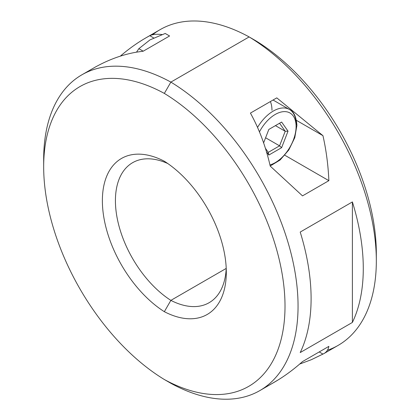 <?xml version="1.0" encoding="UTF-8"?>
<svg xmlns="http://www.w3.org/2000/svg" width="420" height="420" viewBox="0 0 420 420"><rect width="100%" height="100%" fill="white"/><g stroke="black" fill="none" stroke-linecap="round" stroke-linejoin="round"><path stroke-width="0.63" d="M376.283 257.103A175.261 101.189 -120 0 0 255.659 40.693A175.261 101.189 60 0 1 376.325 253.412L376.325 260.941A184.485 106.512 -120 0 0 249.134 36.923L255.659 40.693L249.134 36.923A184.485 106.512 -120 0 0 152.597 34.766M327.401 350.291A184.485 106.512 -120 0 0 376.325 260.941M146.034 37.774L160.156 29.621A184.485 106.512 60 0 1 249.134 36.923L170.867 82.11A184.485 106.512 -120 0 0 81.884 74.812A184.485 106.512 -120 0 0 43.717 163.107M161.963 34.545C156.865 33.952 152.806 34.335 149.772 35.684L146.087 37.748C137.209 42.871 128.62 49.009 120.314 56.149C129.775 48.017 139.592 41.191 149.772 35.684C152.806 34.335 156.865 33.952 161.963 34.545M96.017 66.649L97.052 66.124C110.03 59.136 123.186 54.479 136.521 52.154L143.22 51.198L169.58 35.978L165.212 33.458L149.993 39.89L138.852 48.678L143.22 51.198L169.58 35.978L165.212 33.458L149.993 39.89L138.852 48.678L136.521 52.154L143.22 51.198L138.852 48.678L136.521 52.154C123.186 54.479 110.03 59.136 97.052 66.124L96.012 66.654M43.675 166.798L43.675 159.264A184.485 106.512 60 0 1 170.867 82.11L164.341 93.413A175.261 101.189 -120 0 0 43.675 166.798A175.261 101.189 -120 0 0 164.341 379.517L170.867 383.287L164.341 379.517A175.261 101.189 -120 0 0 285.012 306.133A175.261 101.189 -120 0 0 164.341 93.413L170.867 82.11A184.485 106.512 60 0 1 298.053 306.133A184.485 106.512 60 0 1 170.867 383.287A184.485 106.512 -120 0 0 259.844 390.59A184.485 106.512 -120 0 0 288.74 244.855A184.485 106.512 -120 0 0 170.867 82.11L249.134 36.923A184.485 106.512 60 0 1 367.012 199.663A184.485 106.512 60 0 1 338.116 345.397L323.993 353.551M270.228 384.526C281.437 378.457 292.194 370.808 302.505 361.583L328.87 346.364C328.183 350.033 326.209 352.606 322.949 354.086L311.388 359.683L299.686 364.061L311.388 359.683L323.983 353.561C326.629 352.023 328.256 349.624 328.87 346.364L302.505 361.583C293.344 369.784 283.815 376.745 273.913 382.463M270.228 166.105L302.505 195.883L328.87 180.663C328.183 165.086 326.209 150.087 322.949 135.665L276.78 97.87L250.42 113.09C259.172 128.919 265.776 146.591 270.228 166.105L302.505 195.883L328.87 180.663C328.183 165.086 326.209 150.087 322.949 135.665L276.78 97.87L250.42 113.09C259.172 128.919 265.776 146.591 270.228 166.105M300.211 232.06A184.485 106.512 60 0 1 300.211 352.564L352.391 322.439A184.485 106.512 -120 0 0 352.391 201.931L300.211 232.06L352.391 201.931L352.391 322.439L300.211 352.564A184.485 106.512 -120 0 0 300.211 232.06M164.341 379.517A175.261 101.189 -120 0 0 285.012 306.133A175.261 101.189 -120 0 0 164.341 93.413A175.261 101.189 -120 0 0 43.675 166.798A175.261 101.189 -120 0 0 164.341 379.517M164.341 161.243A92.242 53.256 60 0 1 226.306 272.239A92.242 53.256 60 0 1 164.341 311.687A92.242 53.256 60 0 1 102.375 200.692A92.242 53.256 60 0 1 164.341 161.243A92.242 53.256 -120 0 0 102.375 200.692A92.242 53.256 -120 0 0 164.341 311.687A92.242 53.256 -120 0 0 226.306 272.239A92.242 53.256 -120 0 0 164.341 161.243M226.222 268.328A83.018 47.932 60 0 1 170.867 300.379L164.341 311.687L170.867 300.379A83.018 47.932 60 0 1 115.442 202.493A83.018 47.932 60 0 1 167.774 163.527A83.018 47.932 -120 0 0 132.615 162.687A83.018 47.932 -120 0 0 119.285 227.11A83.018 47.932 -120 0 0 170.867 300.379L226.217 268.422L170.867 300.379A83.018 47.932 -120 0 0 209.113 302.715A83.018 47.932 -120 0 0 226.222 268.328M322.949 354.086L319.221 351.934L322.949 354.086M296.457 120.372L322.949 135.665L296.457 120.372M284.834 155.243L328.87 180.663L284.834 155.243M271.966 110.308A32.288 18.637 120 0 0 270.375 101.567M289.411 109.463C293.785 111.421 296.284 116.723 296.909 125.375A2.767 1.596 180 0 1 296.1 126.504A29.515 17.042 120 0 1 269.955 164.918A29.515 17.042 120 0 0 296.1 126.504A2.767 1.596 0 0 0 296.909 125.375A2.767 1.596 0 0 0 296.1 124.241A32.288 18.637 120 0 0 289.411 109.463A32.288 18.637 120 0 0 257.539 127.402A32.288 18.637 -60 0 1 289.411 109.463L273.058 100.023M296.1 126.504A29.515 17.042 120 0 0 282.518 111.762A29.515 17.042 120 0 0 259.455 131.875A29.515 17.042 120 0 1 282.518 111.762A29.515 17.042 120 0 1 296.1 126.504M281.626 122.052L288.031 131.161L281.626 147.661L268.826 155.053L266.453 151.678L268.826 155.053L268.275 152.36L279.568 145.834L285.217 131.276L279.568 123.239L281.626 122.052L288.031 131.161L285.217 131.276L288.031 131.161L281.626 147.661L279.568 145.834L281.626 147.661L268.826 155.053L268.275 152.36L265.414 148.291L268.275 152.36L279.568 145.834L265.598 137.765L279.568 145.834L285.217 131.276L275.436 125.627L285.217 131.276L279.568 123.239L268.826 129.444L281.626 122.052M263.618 142.863L268.826 129.444L263.618 142.863M352.391 322.439A184.485 106.512 -120 0 0 352.391 201.931L352.391 322.439M153.678 37.942L149.772 35.684L153.678 37.942M81.884 74.812L96.007 66.659M259.844 390.59L273.966 382.436M278.681 379.601L271.189 384.038M296.909 125.375L294.782 137.655L288.813 149.945L280.103 160.01L270.202 165.995"/></g></svg>
